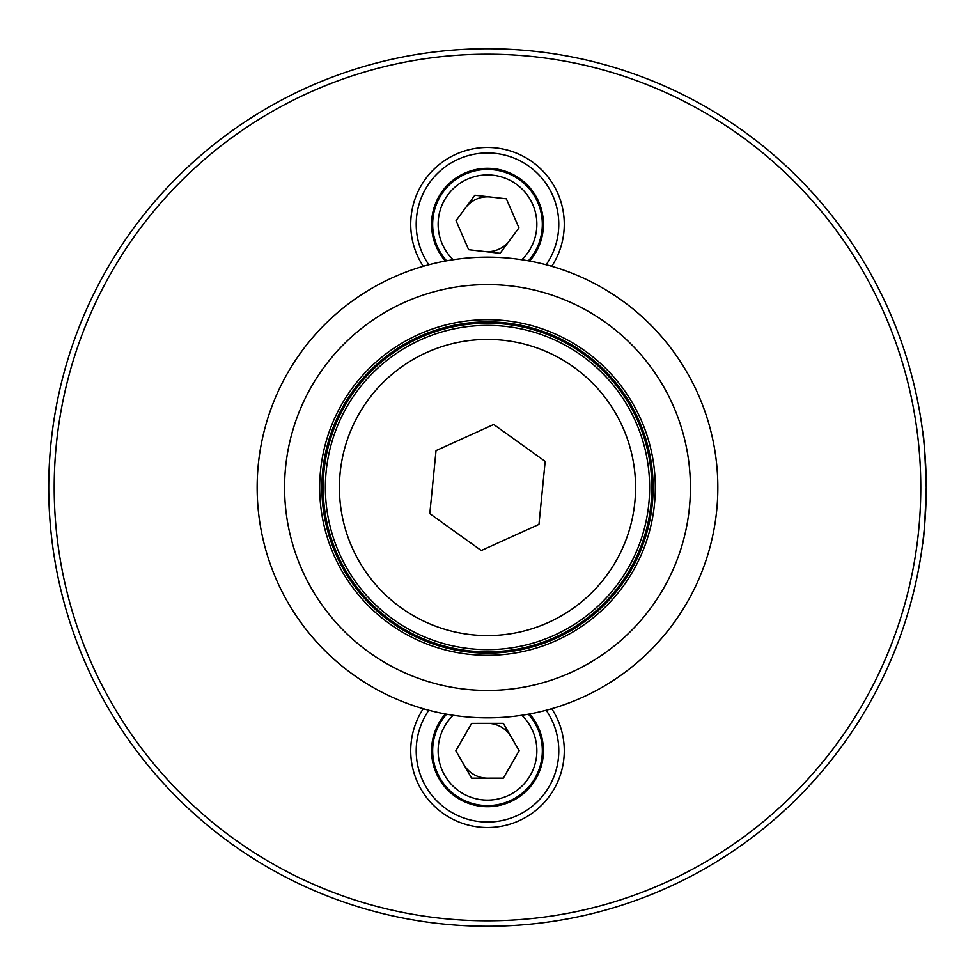 <?xml version="1.0" encoding="UTF-8"?>
<svg xmlns="http://www.w3.org/2000/svg" width="975" height="975" viewBox="0 0 975 975"><rect width="100%" height="100%" fill="white"/><g stroke="black" fill="none" stroke-linecap="round" stroke-linejoin="round"><path stroke-width="1.46" d="M715.857 517.664A230.344 230.344 0 0 1 457.336 715.857A230.344 230.344 0 0 1 259.143 457.336A230.344 230.344 0 0 1 517.664 259.143A230.344 230.344 0 0 1 715.857 517.664M653.872 509.474A167.822 167.822 0 0 1 385.283 620.6A167.822 167.822 0 0 1 423.345 332.426A167.822 167.822 0 0 1 653.872 509.474M651.702 509.194A165.628 165.628 0 0 1 465.806 651.702A165.628 165.628 0 0 1 323.298 465.806A165.628 165.628 0 0 1 509.194 323.298A165.628 165.628 0 0 1 651.702 509.194M546.171 710.251A71.297 71.297 0 0 1 498.981 821.121A71.297 71.297 0 0 1 428.829 710.251M529.632 713.956A55.941 55.941 0 0 1 496.507 805.959A55.941 55.941 0 0 1 445.368 713.956M499.858 826.532A76.781 76.781 0 0 1 423.26 708.703A76.781 76.781 0 0 0 499.858 826.532A76.781 76.781 0 0 0 551.74 708.703M528.377 714.188A54.844 54.844 0 0 1 496.324 804.875A54.844 54.844 0 0 1 446.623 714.188M428.829 264.749A71.297 71.297 0 0 1 455.581 160.497A71.297 71.297 0 0 1 546.171 264.749M445.368 261.044A55.941 55.941 0 0 1 459.652 175.732A55.941 55.941 0 0 1 529.632 261.044M560.284 199.79A76.781 76.781 0 0 1 551.74 266.297A76.781 76.781 0 0 0 465.562 150.674A76.781 76.781 0 0 0 423.26 266.297A76.781 76.781 0 0 1 463.04 151.466A76.781 76.781 0 0 1 560.284 199.79M446.623 260.812A54.844 54.844 0 0 1 459.92 176.853A54.844 54.844 0 0 1 528.377 260.812M443.442 191.6A54.844 54.844 0 0 1 520.15 180.192A54.844 54.844 0 0 1 531.558 256.9A54.844 54.844 0 0 0 520.15 180.192A54.844 54.844 0 0 0 443.442 191.6M468.658 249.697L456.044 220.667L474.874 195.207L506.342 198.803L518.956 227.833L500.126 253.293L468.658 249.697M509.535 240.581A27.422 27.422 0 0 0 509.547 240.569A27.422 27.422 0 0 1 484.392 251.501M490.608 196.999A27.422 27.422 0 0 0 465.465 207.919A27.422 27.422 0 0 0 465.453 207.931M455.837 750.774L471.656 723.34L503.319 723.316L519.163 750.726L503.344 778.16L471.681 778.184L455.837 750.774M487.5 778.172A27.422 27.422 0 0 0 487.512 778.172A27.422 27.422 0 0 1 463.759 764.473M511.241 737.027A27.422 27.422 0 0 0 487.488 723.328M649.63 487.5A162.13 162.13 0 0 1 487.5 649.63A162.13 162.13 0 0 1 325.37 487.5A162.13 162.13 0 0 1 487.5 325.37A162.13 162.13 0 0 1 649.63 487.5M429.817 513.63L436.032 450.608L493.716 424.478L545.183 461.37L538.968 524.392L481.284 550.522L429.817 513.63M922.74 432.144L922.618 431.133C923.776 433.717 924.983 452.497 926.25 487.5C924.983 522.49 923.776 541.271 922.618 543.867L922.886 541.673M924.203 529.839L924.763 523.599M925.238 517.225L926.152 496.531M926.213 481.857L926.165 478.591M923.691 440.188L922.923 433.595M926.25 487.5A438.75 438.75 0 0 1 268.125 867.47A438.75 438.75 0 0 1 268.125 107.53A438.75 438.75 0 0 1 926.25 487.5M49.03 503.015L48.945 500.504M348.221 71.443L351.804 70.261M70.261 351.804L69.554 353.986M626.779 903.557L623.196 904.739M903.557 626.779L905.446 621.014M903.557 348.221L905.446 353.986M626.779 71.443L623.196 70.261M71.443 626.779L69.554 621.014M348.221 903.557L353.986 905.446M54.21 487.5A433.29 433.29 0 0 0 487.5 920.79A433.29 433.29 0 0 0 920.79 487.5A433.29 433.29 0 0 0 487.5 54.21A433.29 433.29 0 0 0 54.21 487.5M688.679 514.069A202.922 202.922 0 0 1 363.894 648.436A202.922 202.922 0 0 1 409.927 299.995A202.922 202.922 0 0 1 688.679 514.069M509.023 324.577A164.348 164.348 0 0 0 324.577 465.977A164.348 164.348 0 0 0 465.977 650.422A164.348 164.348 0 0 0 650.422 509.023A164.348 164.348 0 0 0 509.023 324.577M453.18 259.728A49.359 49.359 0 0 1 447.842 194.866A49.359 49.359 0 0 1 516.884 184.592A49.359 49.359 0 0 1 521.82 259.728M521.82 715.272A49.359 49.359 0 0 1 487.5 800.109A49.359 49.359 0 0 1 453.18 715.272M487.5 635.578A148.078 148.078 0 0 1 339.422 487.5A148.078 148.078 0 0 1 487.5 339.422A148.078 148.078 0 0 1 635.578 487.5A148.078 148.078 0 0 1 487.5 635.578"/></g></svg>
